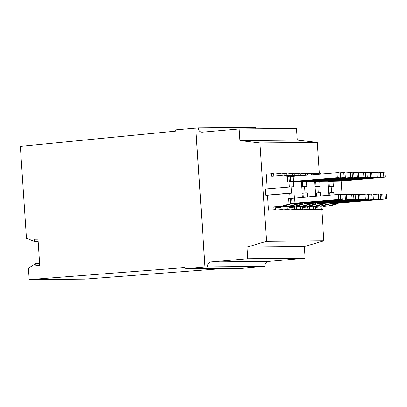 <?xml version="1.0" encoding="UTF-8"?>
<svg xmlns="http://www.w3.org/2000/svg" width="407" height="407" viewBox="0 0 407 407"><rect width="100%" height="100%" fill="white"/><g stroke="black" fill="none" stroke-linecap="round" stroke-linejoin="round"><path stroke-width="0.61" d="M34.315 241.468L34.168 239.26L37.988 238.924L39.744 265.4L35.928 265.735L35.78 263.522L28.439 268.106L29.202 279.614L184.915 267.577L185.002 268.834L204.986 267.084L195.757 128.124L175.773 129.874L175.855 131.13L20.35 146.347L26.45 238.217L34.315 241.468L38.151 241.432M185.002 268.834L242.251 268.325L264.972 266.346A4.197 3.597 89.5 0 1 268.233 261.431L305.143 258.216L304.37 246.576L323.835 240.796L266.483 241.31L259.951 142.949L317.302 142.44L319.347 173.199M315.593 208.333L315.934 209.666L323.041 209.183L322.863 206.461L331.166 205.739L338.192 203.653L338.156 203.108M320.706 174.008L320.65 173.189L318.925 173.204L318.808 174.171M307.387 173.616L311.36 173.27L311.462 174.791M313.441 174.623L313.09 173.255L311.36 173.27M306.552 202.371L306.568 202.645L303.006 202.676L340.639 199.323L340.303 194.297L291.677 198.372L292.007 203.393L294.846 203.149L294.51 198.123M35.78 263.522L39.616 263.492M306.568 202.645L342.185 199.542L341.849 194.521L340.328 194.653M289.402 181.751L288.939 176.45L279.996 175.62L288.939 176.45M287.215 176.465L287.576 181.909L293.177 181.466L293.523 186.696L265.278 188.97L265.695 195.248L267.526 195.233L268.513 210.088L275.625 209.605L268.513 210.088M282.02 206.176L289.046 204.09L288.685 198.652L290.522 198.631L290.776 204.075L283.75 206.161L273.718 206.898L273.896 209.62M292.007 203.393L290.857 203.658M290.522 198.631L291.687 198.53M289.011 181.781L289.346 186.869M318.925 173.204L313.543 173.672L313.431 174.588M308.374 209.737L315.481 209.249L308.374 209.737L308.348 209.427M286.859 174.827L286.971 173.911L292.353 173.438L292.089 175.605M289.143 207.575L294.159 207.138L294.744 209.437L296.469 209.422L289.362 209.905L289.021 208.572M289.158 206.731L288.909 209.488L283.526 209.956L281.802 209.971L281.781 209.661M273.835 176.16L273.234 173.611L266.122 174.094L267.104 188.812M273.575 174.944L273.687 174.028L279.065 173.56L278.805 175.727M275.854 207.697L280.871 207.26L281.456 209.554L283.186 209.539L276.078 210.022L275.737 208.689M315.573 203.144L315.618 203.856L308.592 205.942L300.285 206.664L300.468 209.386L302.198 209.371L296.815 209.839L295.085 209.854L295.065 209.544M300.147 174.705L300.254 173.789L305.637 173.321L305.398 175.31M302.426 207.458L307.443 207.021L308.028 209.315L309.758 209.3L302.645 209.788L302.309 208.455M321.744 209.295L323.835 240.796M289.077 176.867L290.242 176.765M344.958 180.25L344.978 180.525L380.596 177.421L380.26 172.4L384.869 172.125L385.205 177.147L341.168 181.1M378.739 172.532L380.26 172.4M342.058 194.505L341.163 181.039L330.418 181.278L379.049 177.203L341.412 180.56L344.978 180.525M379.049 177.203L378.714 172.181L371.616 172.71M333.257 181.029L333.236 180.744M333.033 181.11L333.379 186.34L328.24 186.62M328.668 193.02L333.796 192.618L331.598 192.638L331.181 186.36M333.796 192.618L333.938 194.77M380.596 177.421L385.205 177.147M315.481 209.249L315.73 206.491M328.856 203.022L328.902 203.734L321.881 205.82L313.573 206.547L323.606 205.805L330.632 203.719L330.601 203.302L334.702 202.793L334.681 202.508M313.573 206.547L313.751 209.264M330.484 181.303L327.9 181.512M346.408 202.014L346.423 202.289L386.65 198.911L336.33 203.251L336.462 203.668L338.192 203.653M346.423 202.289L342.862 202.325L380.494 198.967L380.158 193.946L373.061 194.475M378.301 194.027L378.637 199.054L380.494 198.967M378.637 199.054L334.702 202.793M330.464 203.77L336.436 203.251M328.866 181.425L329.202 186.533M239.174 128.973L296.525 128.464L297.298 140.1L239.947 140.608L239.174 128.973L202.264 132.189A4.197 3.597 89.5 0 1 202.02 132.204A4.197 3.597 89.5 0 1 198.387 127.9L255.738 127.386A4.197 3.597 89.5 0 0 255.927 128.826M330.418 181.278L330.403 180.998M328.658 192.898L331.598 192.638M320.675 206.064L321.316 209.198L315.934 209.666M315.715 207.341L320.731 206.904M328.902 203.734L330.632 203.719M323.606 205.805L321.881 205.82M239.947 140.608L259.951 142.949M317.302 142.44L297.298 140.1M329.238 181.1L329.258 181.4M330.682 202.864L330.713 203.302M331.166 205.739L322.863 206.461M386.65 198.911L386.314 193.89L380.184 194.297M329.629 192.938L329.777 195.121M331.863 203.042L331.847 202.762M338.446 194.383L338.782 199.405L340.639 199.323M267.526 195.233L289.774 193.294L290.12 198.524L288.685 198.652M333.119 202.131L333.14 202.411L368.757 199.303L368.421 194.281L366.9 194.414M290.629 181.659L290.232 176.607L338.858 172.532L339.194 177.559L299.888 181.125L345.35 177.503L301.312 181.456M223.606 268.488L84.809 279.116L29.202 279.614M323.041 209.183L321.316 209.198M195.757 128.124L198.387 127.9M195.813 128.124L205.042 267.084L207.616 266.86A4.197 3.597 89.5 0 1 210.882 261.94L247.792 258.725L247.018 247.09L266.483 241.31M333.14 202.411L329.573 202.442L367.206 199.084L366.875 194.063L359.778 194.592M271.505 173.626L271.688 176.348L279.996 175.62M338.883 172.889L345.014 172.482L345.35 177.503M281.456 209.554L276.078 210.022M283.186 209.539L283.007 206.817L291.31 206.095L298.336 204.009L298.3 203.464M280.932 175.615L280.794 173.545L279.065 173.56M294.938 176.2L287.556 175.554L293.859 176.292M283.959 175.87L287.556 175.554M291.31 206.095L283.007 206.817M280.815 206.415L280.871 207.26M342.185 199.542L296.474 203.607L296.606 204.024L289.586 206.11M338.782 199.405L294.846 203.149M290.608 204.126L296.581 203.607M346.795 199.267L346.459 194.246L341.849 194.521M293.177 181.466L301.307 181.39L302.376 197.456M289.774 193.294L293.94 192.974L291.524 192.994L291.107 186.716M293.94 192.974L294.281 198.143M290.562 181.629L339.194 177.559M340.74 177.778L340.405 172.751M293.401 181.385L293.065 176.358M281.247 206.38L281.278 206.832M296.606 204.024L298.336 204.009M265.695 195.248L291.524 192.994M291.677 198.407L290.12 198.524M275.625 209.605L275.875 206.848M273.718 206.898L283.75 206.161M289.046 204.09L290.776 204.075M305.143 258.216L247.792 258.725M304.37 246.576L247.018 247.09M321.103 206.023L321.133 206.476M34.168 239.26L38.009 239.224M382.041 199.186L381.705 194.164M207.616 266.86L264.972 266.346M336.462 203.668L329.441 205.754M302.086 193.132L305.026 192.877L304.609 186.599L301.668 186.854M304.609 186.599L306.807 186.579L306.461 181.344L302.294 181.664L302.635 186.772M294.744 209.437L289.362 209.905M296.469 209.422L296.291 206.7L304.599 205.978L311.62 203.892L311.584 203.342M294.22 175.493L294.083 173.423L292.353 173.438M303.21 175.498L300.839 175.437L302.131 175.59M303.831 181.232L303.851 181.512L352.477 177.437L352.141 172.415L345.044 172.95M352.167 172.766L358.302 172.359L358.633 177.386L314.596 181.334M302.294 181.664L301.333 181.746M290.817 175.717L293.279 175.503L297.425 175.987M280.815 173.855L284.793 173.509L284.941 175.783M287.057 175.6L286.518 173.494L284.793 173.509M298.504 175.895L293.279 175.503M302.666 181.334L302.686 181.634M318.391 180.484L318.406 180.764L358.633 177.386M318.406 180.764L314.845 180.794L352.477 177.437M306.461 181.344L314.591 181.273L315.593 196.332M354.024 177.656L353.693 172.634M306.685 181.263L306.664 180.978M302.096 193.259L307.224 192.857L305.026 192.877M307.224 192.857L307.504 197.019M297.242 175.748L300.839 175.437M304.599 205.978L296.291 206.7M294.103 206.298L294.159 207.138M319.836 202.248L319.856 202.528L360.078 199.15L309.758 203.49L309.895 203.907L302.869 205.993M319.856 202.528L316.29 202.559L353.922 199.201L353.591 194.18L346.489 194.714M351.734 194.266L352.065 199.288L353.922 199.201M352.065 199.288L308.13 203.027L308.109 202.742M304.11 203.098L304.141 203.536L308.13 203.027M304.141 203.536L304.06 203.958L297.034 206.044L287.001 206.781L287.184 209.503L281.802 209.971M303.892 204.009L309.864 203.485M360.078 199.15L359.747 194.124L353.612 194.531M305.296 203.276L305.275 202.996M303.057 193.172L303.337 197.375M302.284 203.261L302.335 203.973L295.309 206.059M288.909 209.488L287.184 209.503M287.001 206.781L297.034 206.044M302.335 203.973L304.06 203.958M294.531 206.263L294.561 206.715M309.895 203.907L311.62 203.892M355.469 199.425L355.138 194.398M302.198 209.371L302.447 206.614M368.757 199.303L323.041 203.368L323.178 203.785L316.153 205.871L307.85 206.598L317.882 205.856L324.908 203.77L324.872 203.225M365.018 194.149L365.354 199.171L367.206 199.084M365.354 199.171L321.418 202.91L321.398 202.625M317.399 202.981L317.424 203.419L321.418 202.91M317.424 203.419L317.348 203.841L310.322 205.927L308.592 205.942M317.175 203.892L323.153 203.368M373.367 199.028L373.031 194.007L368.421 194.281M315.374 193.015L318.31 192.76L317.892 186.477L314.957 186.737M315.379 193.142L320.513 192.74L318.31 192.76M316.346 193.055L316.554 196.25M320.513 192.74L320.721 195.894M300.468 209.386L295.085 209.854M300.285 206.664L310.322 205.927M315.618 203.856L317.348 203.841M318.579 203.159L318.559 202.879M317.892 186.477L320.095 186.462L319.744 181.227L327.879 181.156L328.81 195.202M358.333 172.827L363.573 172.385L363.904 177.406L314.616 181.629M315.578 181.547L315.918 186.65M294.103 173.738L298.077 173.387L298.229 175.666M300.341 175.478L299.806 173.372L298.077 173.387M363.573 172.385L365.43 172.298L365.761 177.32L326.455 180.891L371.917 177.264L327.879 181.217M365.45 172.649L371.586 172.242L371.917 177.264M308.028 209.315L302.645 209.788M309.758 209.3L309.574 206.583M307.488 175.132L307.366 173.306L305.637 173.321M317.882 205.856L316.153 205.871M307.387 206.181L307.443 207.021M307.819 206.145L307.85 206.598M323.178 203.785L324.908 203.77M363.904 177.406L365.761 177.32M319.744 181.227L317.201 181.42M367.312 177.538L366.977 172.517M319.968 181.146L319.953 180.861M317.134 181.395L317.114 181.115M315.949 181.217L315.969 181.517M376.857 172.263L377.192 177.289M383.486 172.171L383.816 177.198M343.63 172.527L343.961 177.549M337.001 172.619L337.337 177.64M305.102 180.601L305.123 180.881M345.075 194.292L345.406 199.318M384.93 193.941L385.261 198.962M210.882 261.94L268.233 261.431M356.914 172.41L357.249 177.432M350.285 172.502L350.62 177.523M358.358 194.175L358.694 199.196M370.197 172.293L370.533 177.315M331.674 180.367L331.695 180.642M371.647 194.058L371.978 199.079"/></g></svg>
